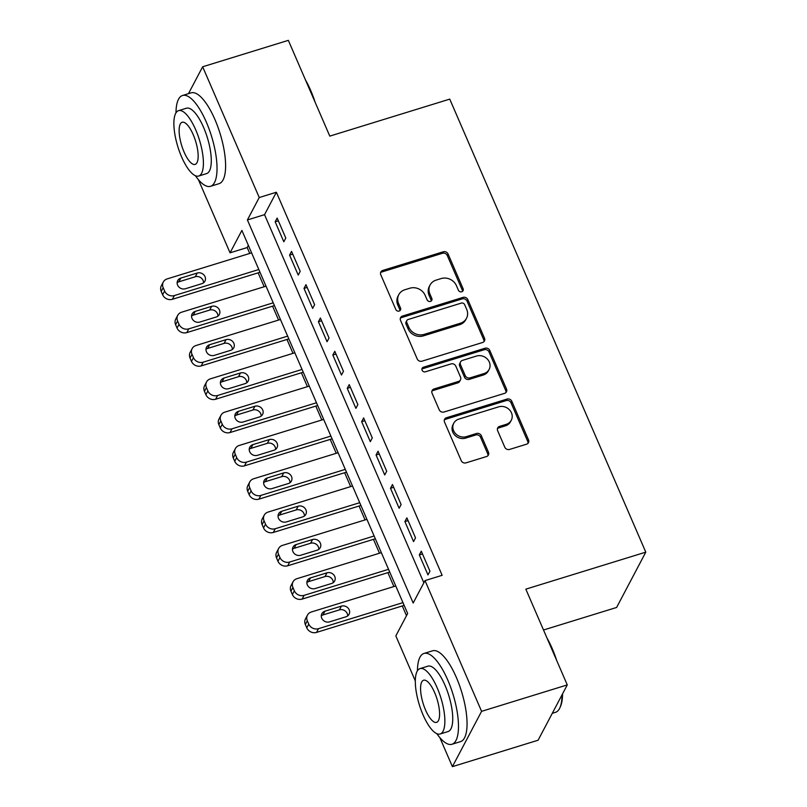 <?xml version="1.0" encoding="UTF-8"?>
<svg xmlns="http://www.w3.org/2000/svg" width="807" height="807" viewBox="0 0 807 807"><rect width="100%" height="100%" fill="white"/><g stroke="black" fill="none" stroke-linecap="round" stroke-linejoin="round"><path stroke-width="1.21" d="M461.745 291.761A2.613 2.34 27.8 0 0 463.107 288.745L448.077 254.003A3.732 3.339 27.8 0 0 443.295 251.774L382.73 270.446A3.732 3.339 27.8 0 0 380.783 274.753L395.823 309.495A2.613 2.34 27.8 0 0 400.484 309.989A2.613 2.34 27.8 0 0 400.524 308.042L398.587 303.543A11.944 10.693 27.8 0 1 398.789 294.656A11.944 10.693 27.8 0 1 404.821 289.763L409.865 288.21A11.944 10.693 27.8 0 1 425.158 295.352L427.105 299.851A2.613 2.34 27.8 0 0 431.775 300.335A2.613 2.34 27.8 0 0 431.816 298.398L429.869 293.899A11.944 10.693 27.8 0 1 430.081 285.012A11.944 10.693 27.8 0 1 436.113 280.12L441.157 278.556A11.944 10.693 27.8 0 1 456.449 285.698L458.396 290.197A2.613 2.34 27.8 0 0 461.745 291.761M462.512 291.357A2.613 2.34 27.8 0 0 462.32 290.238L447.28 255.496A3.732 3.339 27.8 0 0 442.508 253.267L381.943 271.939A3.732 3.339 27.8 0 0 380.561 272.776M399.929 310.655A2.613 2.34 27.8 0 0 399.737 309.535L397.79 305.046L398.587 303.543M431.22 301.001A2.613 2.34 27.8 0 0 431.029 299.891L429.082 295.392L429.869 293.899M504.789 447.199A3.732 3.339 27.8 0 0 509.57 449.428L526.557 444.193A3.732 3.339 27.8 0 0 528.514 439.886L511.82 401.301A3.732 3.339 27.8 0 0 507.038 399.072L446.473 417.744A3.732 3.339 27.8 0 0 444.526 422.051L461.221 460.636A3.732 3.339 27.8 0 0 466.002 462.865L486.53 456.54A3.732 3.339 27.8 0 0 488.477 452.233L481.325 435.719A3.732 3.339 27.8 0 0 476.554 433.49L466.375 436.627A9.977 8.938 27.8 0 1 455.531 433.601A9.977 8.938 27.8 0 1 453.756 423.221A9.977 8.938 27.8 0 1 458.8 419.136L498.676 406.839A9.977 8.938 27.8 0 1 509.51 409.865A9.977 8.938 27.8 0 1 511.285 420.245A9.977 8.938 27.8 0 1 506.241 424.331L499.594 426.378A3.732 3.339 27.8 0 0 497.647 430.686L504.789 447.199M188.465 93.673L202.658 66.779L288.341 40.35L329.791 136.121L449.751 99.12L645.792 552.149L525.831 589.15L567.271 684.911L481.587 711.34L452.404 766.65L439.825 737.578M202.658 66.779L259.239 197.523L247.406 219.948L413.174 603.021L425.007 580.596L481.587 711.34M425.007 580.596L442.145 575.31L276.367 192.237L259.239 197.523M482.556 342.511A3.732 3.339 27.8 0 0 484.503 338.204L467.808 299.619A3.732 3.339 27.8 0 0 463.036 297.39L402.471 316.062A3.732 3.339 27.8 0 0 400.524 320.369L417.219 358.954A3.732 3.339 27.8 0 0 422 361.183L482.556 342.511M489.809 350.46L506.514 389.045A3.732 3.339 27.8 0 1 504.557 393.352L444.001 412.024A3.732 3.339 27.8 0 1 439.22 409.795L432.078 393.281A3.732 3.339 27.8 0 1 434.025 388.974L458.588 381.398A3.732 3.339 27.8 0 0 460.535 377.091L455.794 366.136A3.732 3.339 27.8 0 0 451.012 363.907L425.45 371.795A2.613 2.34 27.8 0 1 422.142 368.285A2.613 2.34 27.8 0 1 423.463 367.215L485.037 348.231A3.732 3.339 27.8 0 1 489.809 350.46L489.022 351.953L505.717 390.538L506.514 389.045M285.789 238.045L277.144 218.061L275.167 221.804L283.822 241.787L285.789 238.045M300.204 271.364L291.559 251.37L289.582 255.113L298.237 275.096L300.204 271.364M314.619 304.673L305.974 284.689L303.997 288.422L312.652 308.405L314.619 304.673M329.034 337.982L320.389 317.998L318.412 321.731L327.067 341.724L329.034 337.982M343.449 371.291L334.804 351.307L332.827 355.04L341.482 375.033L343.449 371.291M357.864 404.6L349.219 384.616L347.242 388.359L355.897 408.342L357.864 404.6M372.279 437.919L363.634 417.925L361.657 421.668L370.312 441.651L372.279 437.919M386.694 471.227L378.049 451.234L376.072 454.977L384.727 474.96L386.694 471.227M401.109 504.536L392.464 484.553L390.487 488.285L399.142 508.269L401.109 504.536M415.524 537.845L406.879 517.862L404.902 521.594L413.557 541.588L415.524 537.845M276.367 192.237L264.545 214.662L423.846 582.785M419.317 554.913L427.972 574.897L429.939 571.154L421.294 551.171L419.317 554.913L422.485 553.935M248.354 245.348L247.194 247.547L249.746 253.428M258.149 272.847L264.161 286.747M272.564 306.156L278.576 320.056M286.979 339.475L292.991 353.365M301.394 372.784L307.406 386.674M315.809 406.092L321.822 419.983M330.224 439.401L336.237 453.302M344.639 472.71L350.652 486.611M359.054 506.029L365.067 519.92M373.47 539.338L379.482 553.229M387.885 572.647L393.897 586.538M402.3 605.956L406.496 615.68M543.514 630.005L616.619 607.459L645.792 552.149M173.858 122.957L173.909 121.272M567.271 684.911L538.098 740.221L452.404 766.65M415.302 680.916L395.834 635.906L407.656 613.481L241.888 230.409L230.056 252.833L198.381 179.618M247.194 247.547L230.056 252.833M264.545 214.662L247.406 219.948M275.167 221.804L278.334 220.825M289.582 255.113L292.749 254.134M303.997 288.422L307.164 287.443M318.412 321.731L321.579 320.752M332.827 355.04L335.994 354.071M347.242 388.359L350.409 387.38M361.657 421.668L364.825 420.689M376.072 454.977L379.24 453.998M390.487 488.285L393.655 487.307M404.902 521.594L408.07 520.626M430.081 285.012L429.294 286.505A11.944 10.693 27.8 0 0 429.082 295.392M398.789 294.656L398.002 296.149A11.944 10.693 27.8 0 0 397.79 305.046M483.938 341.664A3.732 3.339 27.8 0 0 483.716 339.697L467.021 301.112A3.732 3.339 27.8 0 0 462.24 298.883L401.684 317.555A3.732 3.339 27.8 0 0 400.302 318.392M464.661 304.663A2.613 2.34 27.8 0 0 461.311 303.099L408.15 319.501A2.613 2.34 27.8 0 0 406.789 322.507L408.836 327.249A11.944 10.693 27.8 0 0 424.139 334.391L460.474 323.193A11.944 10.693 27.8 0 0 466.507 318.301A11.944 10.693 27.8 0 0 466.708 309.404L464.661 304.663M406.839 320.571L406.042 322.064A2.613 2.34 27.8 0 0 406.002 324.01L406.789 322.507M466.507 318.301L465.71 319.794A11.944 10.693 27.8 0 1 459.677 324.686L423.342 335.894A11.944 10.693 27.8 0 1 408.049 328.752L406.002 324.01M505.939 392.515A3.732 3.339 27.8 0 0 505.717 390.538M460.474 379.875L459.677 381.368A3.732 3.339 27.8 0 1 457.801 382.891L433.238 390.467A3.732 3.339 27.8 0 0 431.856 391.304M489.022 351.953A3.732 3.339 27.8 0 0 484.24 349.724L422.676 368.708A2.613 2.34 27.8 0 0 421.91 369.112M484.069 373.54A9.977 8.938 27.8 0 0 489.113 369.455A9.977 8.938 27.8 0 0 487.337 359.075A9.977 8.938 27.8 0 0 476.503 356.048L462.451 360.376A3.732 3.339 27.8 0 0 460.504 364.683L465.246 375.638A3.732 3.339 27.8 0 0 470.027 377.878L484.069 373.54L483.282 375.033A9.977 8.938 27.8 0 0 488.326 370.948L489.113 369.455M460.565 361.909L459.778 363.402A3.732 3.339 27.8 0 0 459.718 366.186L460.504 364.683M483.282 375.033L469.24 379.371A3.732 3.339 27.8 0 1 464.459 377.131L459.718 366.186M511.285 420.245L510.498 421.738A9.977 8.938 27.8 0 1 505.454 425.824L498.807 427.881A3.732 3.339 27.8 0 0 497.425 428.719M453.756 423.221L452.969 424.724A9.977 8.938 27.8 0 0 454.745 435.094A9.977 8.938 27.8 0 0 465.589 438.12L466.375 436.627M487.912 455.703A3.732 3.339 27.8 0 0 487.69 453.726L480.538 437.212A3.732 3.339 27.8 0 0 475.757 434.983L465.589 438.12M527.949 443.356A3.732 3.339 27.8 0 0 527.717 441.379L511.023 402.804A3.732 3.339 27.8 0 0 506.251 400.565L445.686 419.247A3.732 3.339 27.8 0 0 444.304 420.084M258.805 269.518L174.352 295.564A7.606 6.809 27.8 0 1 164.618 291.014L163.175 287.685A7.606 6.809 27.8 0 1 163.307 282.016A7.606 6.809 27.8 0 1 167.15 278.909L251.602 252.863M260.005 272.272L172.385 299.296A7.606 6.809 -152.2 0 1 162.641 294.747L161.208 291.418A7.606 6.809 -152.2 0 1 161.339 285.759L163.307 282.016M203.515 282.833A6.083 5.447 27.8 0 0 195.264 276.761L178.811 281.835A6.083 5.447 27.8 0 0 177.147 282.682M185.398 288.755L201.851 283.681A6.083 5.447 27.8 0 0 204.917 281.189A6.083 5.447 27.8 0 0 203.838 274.864A6.083 5.447 27.8 0 0 197.241 273.028L180.788 278.102A6.083 5.447 27.8 0 0 177.711 280.594A6.083 5.447 27.8 0 0 178.791 286.909A6.083 5.447 27.8 0 0 185.398 288.755M305.5 79.994A46.372 15.343 72.9 0 1 310.685 90.424A46.372 15.343 72.9 0 1 315.133 102.257M195.385 175.694A47.512 15.726 -107.1 0 0 210.526 186.306A47.512 15.726 -107.1 0 0 206.38 122.22A47.512 15.726 -107.1 0 0 182.523 95.498A47.512 15.726 -107.1 0 0 175.987 112.798M210.526 186.306L219.09 183.663A47.512 15.726 -107.1 0 0 214.955 119.577A47.512 15.726 -107.1 0 0 191.088 92.855L182.523 95.498M178.559 110.65L186.447 108.219A34.207 11.318 72.9 0 1 203.616 127.456A34.207 11.318 72.9 0 1 206.602 173.596L198.724 176.027A34.207 11.318 -107.1 0 0 195.738 129.887A34.207 11.318 -107.1 0 0 178.559 110.65A34.207 11.318 -107.1 0 0 181.545 156.79A34.207 11.318 -107.1 0 0 198.724 176.027M184.067 152.009A22.041 7.293 -107.1 0 0 195.133 164.406A22.041 7.293 -107.1 0 0 193.216 134.668A22.041 7.293 -107.1 0 0 182.14 122.271A22.041 7.293 -107.1 0 0 184.067 152.009M546.954 637.954A46.372 15.343 72.9 0 1 552.139 648.384A46.372 15.343 72.9 0 1 556.588 660.207M436.829 733.654A47.512 15.726 -107.1 0 0 451.97 744.266A47.512 15.726 -107.1 0 0 447.835 680.18A47.512 15.726 -107.1 0 0 423.968 653.458A47.512 15.726 -107.1 0 0 417.441 670.758M451.97 744.266L460.545 741.623A47.512 15.726 -107.1 0 0 456.399 677.537A47.512 15.726 -107.1 0 0 432.542 650.815L423.968 653.458M420.013 668.599L427.892 666.168A34.207 11.318 72.9 0 1 445.071 685.405A34.207 11.318 72.9 0 1 448.056 731.556L440.168 733.987A34.207 11.318 -107.1 0 0 437.192 687.836A34.207 11.318 -107.1 0 0 420.013 668.599A34.207 11.318 -107.1 0 0 422.989 714.75A34.207 11.318 -107.1 0 0 440.168 733.987M425.521 709.968A22.041 7.293 -107.1 0 0 436.587 722.356A22.041 7.293 -107.1 0 0 434.66 692.628A22.041 7.293 -107.1 0 0 423.594 680.23A22.041 7.293 -107.1 0 0 425.521 709.968M552.281 713.327L555.488 712.339A47.512 15.726 -107.1 0 0 559.866 707.83A47.512 15.726 -107.1 0 0 562.025 694.867M562.56 693.849A46.372 15.343 72.9 0 1 560.451 706.539L559.866 707.83M273.22 302.827L188.767 328.873A7.606 6.809 27.8 0 1 179.033 324.323L177.59 320.994A7.606 6.809 27.8 0 1 177.722 315.335A7.606 6.809 27.8 0 1 181.565 312.218L266.017 286.172M274.42 305.591L186.8 332.605A7.606 6.809 -152.2 0 1 177.056 328.056L175.623 324.727A7.606 6.809 -152.2 0 1 175.755 319.068L177.722 315.335M217.93 316.152A6.083 5.447 27.8 0 0 209.679 310.07L193.226 315.144A6.083 5.447 27.8 0 0 191.562 315.991M199.813 322.064L216.266 316.99A6.083 5.447 27.8 0 0 219.333 314.498A6.083 5.447 27.8 0 0 218.253 308.183A6.083 5.447 27.8 0 0 211.656 306.337L195.203 311.411A6.083 5.447 27.8 0 0 192.127 313.903A6.083 5.447 27.8 0 0 193.206 320.228A6.083 5.447 27.8 0 0 199.813 322.064M287.635 336.136L203.182 362.182A7.606 6.809 27.8 0 1 193.448 357.632L192.005 354.303A7.606 6.809 27.8 0 1 192.137 348.644A7.606 6.809 27.8 0 1 195.98 345.527L280.433 319.481M288.835 338.9L201.215 365.914A7.606 6.809 -152.2 0 1 191.471 361.375L190.038 358.036A7.606 6.809 -152.2 0 1 190.17 352.377L192.137 348.644M232.345 349.461A6.083 5.447 27.8 0 0 224.094 343.378L207.641 348.453A6.083 5.447 27.8 0 0 205.977 349.3M214.228 355.383L230.681 350.309A6.083 5.447 27.8 0 0 233.748 347.817A6.083 5.447 27.8 0 0 232.668 341.492A6.083 5.447 27.8 0 0 226.071 339.646L209.618 344.72A6.083 5.447 27.8 0 0 206.542 347.212A6.083 5.447 27.8 0 0 207.621 353.537A6.083 5.447 27.8 0 0 214.228 355.383M302.05 369.445L217.597 395.491A7.606 6.809 27.8 0 1 207.863 390.941L206.421 387.612A7.606 6.809 27.8 0 1 206.552 381.953A7.606 6.809 27.8 0 1 210.395 378.836L294.848 352.79M303.25 372.209L215.63 399.233A7.606 6.809 -152.2 0 1 205.886 394.684L204.453 391.355A7.606 6.809 -152.2 0 1 204.585 385.685L206.552 381.953M246.76 382.77A6.083 5.447 27.8 0 0 238.509 376.698L222.056 381.772A6.083 5.447 27.8 0 0 220.392 382.609M228.643 388.692L245.096 383.618A6.083 5.447 27.8 0 0 248.163 381.126A6.083 5.447 27.8 0 0 247.083 374.801A6.083 5.447 27.8 0 0 240.486 372.955L224.033 378.029A6.083 5.447 27.8 0 0 220.957 380.521A6.083 5.447 27.8 0 0 222.036 386.846A6.083 5.447 27.8 0 0 228.643 388.692M316.465 402.764L232.013 428.799A7.606 6.809 27.8 0 1 222.278 424.26L220.836 420.921A7.606 6.809 27.8 0 1 220.967 415.262A7.606 6.809 27.8 0 1 224.81 412.145L309.263 386.099M317.665 405.518L230.045 432.542A7.606 6.809 -152.2 0 1 220.301 427.992L218.868 424.664A7.606 6.809 -152.2 0 1 219 419.004L220.967 415.262M261.175 416.079A6.083 5.447 27.8 0 0 252.924 410.006L236.471 415.08A6.083 5.447 27.8 0 0 234.807 415.928M243.058 422L259.511 416.926A6.083 5.447 27.8 0 0 262.578 414.435A6.083 5.447 27.8 0 0 261.498 408.11A6.083 5.447 27.8 0 0 254.901 406.264L238.448 411.338A6.083 5.447 27.8 0 0 235.372 413.83A6.083 5.447 27.8 0 0 236.451 420.154A6.083 5.447 27.8 0 0 243.058 422M330.88 436.073L246.428 462.118A7.606 6.809 27.8 0 1 236.693 457.569L235.251 454.23A7.606 6.809 27.8 0 1 235.382 448.571A7.606 6.809 27.8 0 1 239.225 445.454L323.678 419.418M332.08 438.826L244.46 465.851A7.606 6.809 -152.2 0 1 234.716 461.301L233.284 457.973A7.606 6.809 -152.2 0 1 233.415 452.313L235.382 448.571M275.591 449.388A6.083 5.447 27.8 0 0 267.339 443.315L250.886 448.389A6.083 5.447 27.8 0 0 249.222 449.237M257.473 455.309L273.926 450.235A6.083 5.447 27.8 0 0 276.993 447.744A6.083 5.447 27.8 0 0 275.913 441.419A6.083 5.447 27.8 0 0 269.316 439.583L252.863 444.647A6.083 5.447 27.8 0 0 249.787 447.149A6.083 5.447 27.8 0 0 250.866 453.463A6.083 5.447 27.8 0 0 257.473 455.309M345.295 469.381L260.843 495.427A7.606 6.809 27.8 0 1 251.108 490.878L249.666 487.549A7.606 6.809 27.8 0 1 249.797 481.89A7.606 6.809 27.8 0 1 253.64 478.773L338.093 452.727M346.496 472.145L258.876 499.16A7.606 6.809 -152.2 0 1 249.131 494.61L247.699 491.281A7.606 6.809 -152.2 0 1 247.83 485.622L249.797 481.89M290.006 482.707A6.083 5.447 27.8 0 0 281.754 476.624L265.301 481.698A6.083 5.447 27.8 0 0 263.637 482.546M271.888 488.618L288.341 483.544A6.083 5.447 27.8 0 0 291.408 481.053A6.083 5.447 27.8 0 0 290.328 474.738A6.083 5.447 27.8 0 0 283.731 472.892L267.278 477.966A6.083 5.447 27.8 0 0 264.202 480.458A6.083 5.447 27.8 0 0 265.281 486.772A6.083 5.447 27.8 0 0 271.888 488.618M359.71 502.69L275.258 528.736A7.606 6.809 27.8 0 1 265.523 524.187L264.081 520.858A7.606 6.809 27.8 0 1 264.212 515.199A7.606 6.809 27.8 0 1 268.055 512.082L352.508 486.036M360.911 505.454L273.291 532.469A7.606 6.809 -152.2 0 1 263.546 527.929L262.104 524.59A7.606 6.809 -152.2 0 1 262.245 518.931L264.212 515.199M304.421 516.016A6.083 5.447 27.8 0 0 296.169 509.933L279.716 515.007A6.083 5.447 27.8 0 0 278.052 515.855M286.303 521.937L302.756 516.863A6.083 5.447 27.8 0 0 305.823 514.372A6.083 5.447 27.8 0 0 304.743 508.047A6.083 5.447 27.8 0 0 298.136 506.201L281.693 511.275A6.083 5.447 27.8 0 0 278.617 513.766A6.083 5.447 27.8 0 0 279.696 520.091A6.083 5.447 27.8 0 0 286.303 521.937M374.125 535.999L289.673 562.045A7.606 6.809 27.8 0 1 279.938 557.496L278.496 554.167A7.606 6.809 27.8 0 1 278.627 548.508A7.606 6.809 27.8 0 1 282.47 545.391L366.923 519.345M375.326 538.763L287.706 565.788A7.606 6.809 -152.2 0 1 277.961 561.238L276.519 557.909A7.606 6.809 -152.2 0 1 276.65 552.24L278.627 548.508M318.836 549.325A6.083 5.447 27.8 0 0 310.584 543.252L294.131 548.326A6.083 5.447 27.8 0 0 292.467 549.163M300.718 555.246L317.171 550.172A6.083 5.447 27.8 0 0 320.238 547.681A6.083 5.447 27.8 0 0 319.158 541.356A6.083 5.447 27.8 0 0 312.551 539.51L296.108 544.584A6.083 5.447 27.8 0 0 293.032 547.075A6.083 5.447 27.8 0 0 294.111 553.4A6.083 5.447 27.8 0 0 300.718 555.246M388.54 569.318L304.088 595.354A7.606 6.809 27.8 0 1 294.353 590.805L292.911 587.476A7.606 6.809 27.8 0 1 293.042 581.817A7.606 6.809 27.8 0 1 296.885 578.7L381.338 552.654M389.741 572.072L302.121 599.097A7.606 6.809 -152.2 0 1 292.376 594.547L290.934 591.218A7.606 6.809 -152.2 0 1 291.065 585.559L293.042 581.817M333.251 582.634A6.083 5.447 27.8 0 0 324.999 576.561L308.546 581.635A6.083 5.447 27.8 0 0 306.882 582.483M315.133 588.555L331.586 583.481A6.083 5.447 27.8 0 0 334.653 580.99A6.083 5.447 27.8 0 0 333.573 574.665A6.083 5.447 27.8 0 0 326.966 572.819L310.524 577.893A6.083 5.447 27.8 0 0 307.447 580.384A6.083 5.447 27.8 0 0 308.526 586.709A6.083 5.447 27.8 0 0 315.133 588.555M402.955 602.627L318.503 628.673A7.606 6.809 27.8 0 1 308.768 624.124L307.326 620.785A7.606 6.809 27.8 0 1 307.457 615.126A7.606 6.809 27.8 0 1 311.3 612.009L395.753 585.973M404.156 605.381L316.536 632.406A7.606 6.809 -152.2 0 1 306.791 627.856L305.349 624.527A7.606 6.809 -152.2 0 1 305.48 618.868L307.457 615.126M347.666 615.943A6.083 5.447 27.8 0 0 339.414 609.87L322.961 614.944A6.083 5.447 27.8 0 0 321.297 615.791M329.549 621.864L346.001 616.79A6.083 5.447 27.8 0 0 349.068 614.298A6.083 5.447 27.8 0 0 347.988 607.974A6.083 5.447 27.8 0 0 341.381 606.128L324.928 611.202A6.083 5.447 27.8 0 0 321.862 613.693A6.083 5.447 27.8 0 0 322.941 620.018A6.083 5.447 27.8 0 0 329.549 621.864M462.32 290.238L463.107 288.745M399.737 309.535L400.524 308.042M431.029 299.891L431.816 298.398M381.943 271.939L382.73 270.446M442.508 253.267L443.295 251.774M447.28 255.496L448.077 254.003M401.684 317.555L402.471 316.062M462.24 298.883L463.036 297.39M467.021 301.112L467.808 299.619M483.716 339.697L484.503 338.204M408.049 328.752L408.836 327.249M423.342 335.894L424.139 334.391M459.677 324.686L460.474 323.193M433.238 390.467L434.025 388.974M457.801 382.891L458.588 381.398M422.676 368.708L423.463 367.215M484.24 349.724L485.037 348.231M464.459 377.131L465.246 375.638M469.24 379.371L470.027 377.878M498.807 427.881L499.594 426.378M505.454 425.824L506.241 424.331M475.757 434.983L476.554 433.49M480.538 437.212L481.325 435.719M487.69 453.726L488.477 452.233M445.686 419.247L446.473 417.744M506.251 400.565L507.038 399.072M511.023 402.804L511.82 401.301M527.717 441.379L528.514 439.886M174.352 295.564L172.385 299.296M163.175 287.685L161.208 291.418M164.618 291.014L162.641 294.747M178.811 281.835L180.788 278.102M195.264 276.761L197.241 273.028M188.767 328.873L186.8 332.605M177.59 320.994L175.623 324.727M179.033 324.323L177.056 328.056M193.226 315.144L195.203 311.411M209.679 310.07L211.656 306.337M203.182 362.182L201.215 365.914M192.005 354.303L190.038 358.036M193.448 357.632L191.471 361.375M207.641 348.453L209.618 344.72M224.094 343.378L226.071 339.646M217.597 395.491L215.63 399.233M206.421 387.612L204.453 391.355M207.863 390.941L205.886 394.684M222.056 381.772L224.033 378.029M238.509 376.698L240.486 372.955M232.013 428.799L230.045 432.542M220.836 420.921L218.868 424.664M222.278 424.26L220.301 427.992M236.471 415.08L238.448 411.338M252.924 410.006L254.901 406.264M246.428 462.118L244.46 465.851M235.251 454.23L233.284 457.973M236.693 457.569L234.716 461.301M250.886 448.389L252.863 444.647M267.339 443.315L269.316 439.583M260.843 495.427L258.876 499.16M249.666 487.549L247.699 491.281M251.108 490.878L249.131 494.61M265.301 481.698L267.278 477.966M281.754 476.624L283.731 472.892M275.258 528.736L273.291 532.469M264.081 520.858L262.104 524.59M265.523 524.187L263.546 527.929M279.716 515.007L281.693 511.275M296.169 509.933L298.136 506.201M289.673 562.045L287.706 565.788M278.496 554.167L276.519 557.909M279.938 557.496L277.961 561.238M294.131 548.326L296.108 544.584M310.584 543.252L312.551 539.51M304.088 595.354L302.121 599.097M292.911 587.476L290.934 591.218M294.353 590.805L292.376 594.547M308.546 581.635L310.524 577.893M324.999 576.561L326.966 572.819M318.503 628.673L316.536 632.406M307.326 620.785L305.349 624.527M308.768 624.124L306.791 627.856M322.961 614.944L324.928 611.202M339.414 609.87L341.381 606.128"/></g></svg>
